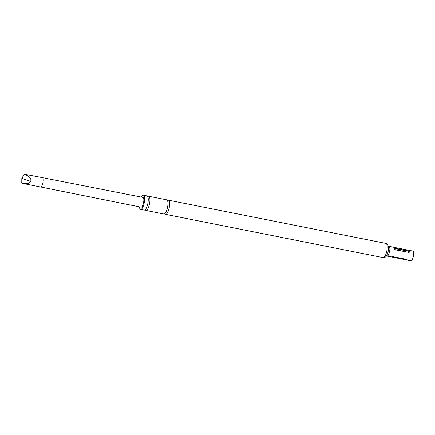 <?xml version="1.0" encoding="UTF-8"?>
<svg xmlns="http://www.w3.org/2000/svg" width="435" height="435" viewBox="0 0 435 435"><rect width="100%" height="100%" fill="white"/><g stroke="black" fill="none" stroke-linecap="round" stroke-linejoin="round"><path stroke-width="0.65" d="M167.502 200.519L167.442 200.502A7.226 2.289 101.2 0 1 168.383 200.171A7.226 2.289 101.2 0 1 168.889 200.492A7.226 2.289 101.2 0 1 169.03 208.572A7.226 2.289 101.2 0 1 165.566 214.346A7.226 2.289 101.2 0 1 165.061 214.025A7.226 2.289 101.2 0 1 164.838 213.688M147.813 196.604L147.759 196.587A7.226 2.289 101.2 0 1 148.699 196.256A7.226 2.289 101.2 0 1 149.2 196.576A7.226 2.289 101.2 0 1 149.346 204.657A7.226 2.289 101.2 0 1 145.877 210.437A7.226 2.289 101.2 0 1 145.372 210.11A7.226 2.289 101.2 0 1 145.149 209.773M30.706 181.351L28.862 183.586L23.92 183.673L21.75 183.097L21.826 178.399L24.273 174.179C29.471 176.224 31.619 178.616 30.706 181.351L21.826 178.399M143.278 203.787A4.975 1.577 101.2 0 1 141.043 207.174L40.58 186.985A4.763 1.512 -78.8 0 0 40.585 186.985A4.763 1.512 -78.8 0 0 42.722 183.739A4.763 1.512 -78.8 0 0 42.44 177.643L142.984 197.419A4.975 1.577 101.2 0 1 143.278 203.787M387.079 256.09L410.863 260.821A4.975 1.577 -78.8 0 0 413.25 256.846A4.975 1.577 -78.8 0 0 413.152 251.289A4.975 1.577 -78.8 0 0 412.804 251.066L389.02 246.335A4.975 1.577 101.2 0 1 389.363 246.558A4.975 1.577 101.2 0 1 389.461 252.121A4.975 1.577 101.2 0 1 387.079 256.09L386.209 256.226M145.877 210.437L163.886 214.015A7.226 2.289 -78.8 0 0 165.349 213.096A7.226 2.289 -78.8 0 0 167.703 201.247A7.226 2.289 -78.8 0 0 167.209 200.16A7.226 2.289 -78.8 0 0 166.703 199.839L148.699 196.256M139.417 206.848A7.226 2.289 -78.8 0 0 140.103 209.066A7.226 2.289 -78.8 0 0 140.608 209.387L144.197 210.1A7.226 2.289 -78.8 0 0 145.66 209.181A7.226 2.289 -78.8 0 0 148.02 197.332A7.226 2.289 -78.8 0 0 147.519 196.245A7.226 2.289 -78.8 0 0 147.014 195.924L143.425 195.206A7.226 2.289 -78.8 0 0 141.353 197.099M140.608 209.387A7.226 2.289 -78.8 0 0 144.072 203.613A7.226 2.289 -78.8 0 0 143.931 195.532A7.226 2.289 -78.8 0 0 143.425 195.206M408.688 252.512C409.939 252.169 409.879 251.658 408.503 250.973L394.719 248.233L393.963 248.369L393.887 248.815L394.909 249.772L408.628 252.354C409.357 252.142 409.313 251.778 408.492 251.261L394.714 248.521C393.979 248.728 394.028 249.092 394.844 249.614L408.628 252.354M405.991 259.842L407.329 259.934L406.736 259.401L392.957 256.661C391.424 256.672 391.179 256.824 392.212 257.101L406.111 259.684L391.543 256.829M42.44 177.643L24.273 174.179M385.976 243.431A7.226 2.289 -78.8 0 1 386.481 243.758A7.226 2.289 -78.8 0 1 386.623 251.838A7.226 2.289 -78.8 0 1 383.159 257.612C384.605 257.77 385.747 257.145 386.584 255.742A6.101 1.936 -78.8 0 0 388.428 246.471L387.536 244.367L385.976 243.431L168.383 200.171M408.492 251.261L408.503 250.973M394.719 248.233L394.714 248.521M40.585 186.985L23.92 183.673M383.159 257.612L165.566 214.346M389.02 246.335L388.314 245.949"/></g></svg>
